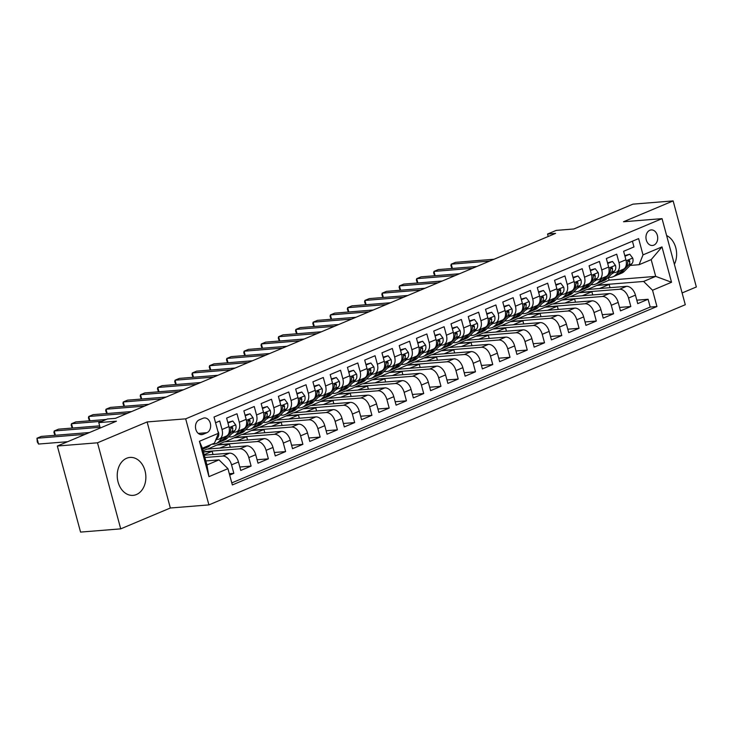 <?xml version="1.0" encoding="UTF-8"?>
<svg xmlns="http://www.w3.org/2000/svg" width="733" height="733" viewBox="0 0 733 733"><rect width="100%" height="100%" fill="white"/><g stroke="black" fill="none" stroke-linecap="round" stroke-linejoin="round"><path stroke-width="1.1" d="M126.653 458.253A19.031 14.293 85.4 0 0 117.592 479.822A19.031 14.293 85.4 0 0 133.076 495.371A19.031 14.293 85.4 0 0 136.439 494.537A19.031 14.293 85.4 0 0 145.501 472.968A19.031 14.293 85.4 0 0 130.016 457.429A19.031 14.293 85.4 0 0 126.653 458.253M649.823 230.263A7.806 5.864 85.4 0 0 646.103 239.114A7.806 5.864 85.4 0 0 652.452 245.491A7.806 5.864 85.4 0 0 653.836 245.152A7.806 5.864 85.4 0 0 657.556 236.301A7.806 5.864 85.4 0 0 651.197 229.924A7.806 5.864 85.4 0 0 649.823 230.263M682.102 292.953L696.35 286.969L673.132 200.906L632.973 204.141L573.857 228.98L556.182 230.409L547.551 234.038L548.211 236.484M208.896 504.9L685.282 304.717L662.055 218.645L185.678 418.836L208.896 504.9L170.34 508.006L147.122 421.942L97.498 442.796L120.716 528.86L170.34 508.006M120.716 528.86L80.557 532.094L57.339 446.031L116.455 421.191L98.781 422.611L100.238 427.999M97.498 442.796L57.339 446.031M632.423 241.203L633.972 246.939L623.618 251.291L625.909 259.775L619 262.68A9.758 6.258 67.2 0 1 616.352 272.2A9.758 6.258 67.2 0 1 615.088 272.502L612.907 272.676M619 262.68L616.71 254.186L606.356 258.538L608.647 267.032L601.738 269.936A9.758 6.258 67.2 0 1 599.099 279.447A9.758 6.258 67.2 0 1 597.826 279.759L595.645 279.933M601.738 269.936L599.447 261.443L589.094 265.795L591.384 274.289L584.485 277.184A9.758 6.258 67.2 0 1 581.837 286.704A9.758 6.258 67.2 0 1 580.563 287.006L578.383 287.18M584.485 277.184L582.185 268.699L571.832 273.052L574.122 281.536L567.223 284.441A9.758 6.258 67.2 0 1 564.575 293.951A9.758 6.258 67.2 0 1 563.301 294.263L561.13 294.437M567.223 284.441L564.932 275.947L554.569 280.299L556.86 288.793L549.961 291.688A9.758 6.258 67.2 0 1 547.313 301.208A9.758 6.258 67.2 0 1 546.048 301.51L543.868 301.694M549.961 291.688L547.67 283.204L537.316 287.556L539.607 296.04L532.699 298.945A9.758 6.258 67.2 0 1 530.06 308.465A9.758 6.258 67.2 0 1 528.786 308.767L526.606 308.941M532.699 298.945L530.408 290.451L520.054 294.803L522.345 303.297L515.436 306.202A9.758 6.258 67.2 0 1 512.798 315.712A9.758 6.258 67.2 0 1 511.524 316.024L509.343 316.198M515.436 306.202L513.146 297.708L502.792 302.06L505.083 310.554L498.183 313.449A9.758 6.258 67.2 0 1 495.535 322.969A9.758 6.258 67.2 0 1 494.262 323.271L492.09 323.445M498.183 313.449L495.893 304.965L485.53 309.317L487.821 317.801L480.921 320.706A9.758 6.258 67.2 0 1 478.273 330.216A9.758 6.258 67.2 0 1 477 330.528L474.828 330.702M480.921 320.706L478.631 312.212L468.268 316.564L470.559 325.058L463.659 327.953A9.758 6.258 67.2 0 1 461.011 337.473A9.758 6.258 67.2 0 1 459.747 337.776L457.566 337.959M463.659 327.953L461.369 319.469L451.015 323.821L453.306 332.306L446.397 335.21A9.758 6.258 67.2 0 1 443.758 344.73A9.758 6.258 67.2 0 1 442.485 345.032L440.304 345.206M446.397 335.21L444.106 326.716L433.753 331.069L436.043 339.562L429.135 342.467A9.758 6.258 67.2 0 1 426.496 351.977A9.758 6.258 67.2 0 1 425.222 352.289L423.042 352.463M429.135 342.467L426.844 333.973L416.491 338.325L418.781 346.819L411.882 349.714A9.758 6.258 67.2 0 1 409.234 359.234A9.758 6.258 67.2 0 1 407.96 359.536L405.789 359.711M411.882 349.714L409.591 341.23L399.228 345.582L401.519 354.066L394.62 356.971A9.758 6.258 67.2 0 1 391.972 366.482A9.758 6.258 67.2 0 1 390.707 366.793L388.527 366.967M394.62 356.971L392.329 348.477L381.966 352.83L384.266 361.323L377.358 364.219A9.758 6.258 67.2 0 1 374.71 373.738A9.758 6.258 67.2 0 1 373.445 374.041L371.264 374.224M377.358 364.219L375.067 355.734L364.713 360.086L367.004 368.571L360.095 371.475A9.758 6.258 67.2 0 1 357.457 380.995A9.758 6.258 67.2 0 1 356.183 381.297L354.002 381.472M360.095 371.475L357.805 362.982L347.451 367.334L349.742 375.827L342.833 378.732A9.758 6.258 67.2 0 1 340.194 388.243A9.758 6.258 67.2 0 1 338.921 388.554L336.74 388.728M342.833 378.732L340.543 370.238L330.189 374.59L332.48 383.084L325.58 385.979A9.758 6.258 67.2 0 1 322.932 395.499A9.758 6.258 67.2 0 1 321.659 395.802L319.487 395.976M325.58 385.979L323.29 377.495L312.927 381.847L315.217 390.332L308.318 393.236A9.758 6.258 67.2 0 1 305.67 402.747A9.758 6.258 67.2 0 1 304.406 403.058L302.225 403.232M308.318 393.236L306.027 384.743L295.674 389.095L297.964 397.588L291.056 400.484A9.758 6.258 67.2 0 1 288.408 410.004A9.758 6.258 67.2 0 1 287.144 410.306L284.963 410.489M291.056 400.484L288.765 391.999L278.412 396.351L280.702 404.836L273.794 407.74A9.758 6.258 67.2 0 1 271.155 417.26A9.758 6.258 67.2 0 1 269.881 417.563L267.701 417.737M273.794 407.74L271.503 399.247L261.15 403.599L263.44 412.093L256.532 414.997A9.758 6.258 67.2 0 1 253.893 424.508A9.758 6.258 67.2 0 1 252.619 424.819L250.439 424.993M256.532 414.997L254.241 406.503L243.887 410.856L246.178 419.349L239.279 422.245A9.758 6.258 67.2 0 1 236.631 431.764A9.758 6.258 67.2 0 1 235.357 432.067L233.186 432.241M239.279 422.245L236.988 413.76L226.625 418.112L228.916 426.597A9.758 6.258 67.2 0 1 226.277 436.117L219.369 439.012A9.758 6.258 67.2 0 1 218.104 439.324L215.942 439.498L217.609 437.793L216.418 438.297M229.686 475.094L233.845 473.344L229.31 473.71M204.296 455.202L229.521 453.168A9.758 6.258 67.2 0 1 238.463 461.955L240.754 470.449L251.107 466.096L239.819 467.003M203.096 450.749L206.944 449.127L246.783 445.911A9.758 6.258 -112.8 0 1 255.716 454.698L258.007 463.192L268.37 458.84L257.081 459.747M207.705 449.063L224.206 441.871L264.045 438.664A9.758 6.258 -112.8 0 1 272.978 447.451L275.269 455.935L285.623 451.583L274.344 452.499M224.967 441.816L241.469 434.623L281.307 431.407A9.758 6.258 -112.8 0 1 290.241 440.194L292.531 448.688L302.885 444.335L291.606 445.243M242.229 434.559L258.731 427.366L298.56 424.16A9.758 6.258 -112.8 0 1 307.503 432.946L309.793 441.431L320.147 437.079L308.859 437.995M259.491 427.302L275.984 420.119L315.822 416.903A9.758 6.258 -112.8 0 1 324.765 425.69L327.055 434.183L337.409 429.831L326.121 430.738M276.753 420.055L293.246 412.862L333.084 409.646A9.758 6.258 -112.8 0 1 342.018 418.433L344.308 426.927L354.671 422.575L343.383 423.482M294.006 412.798L310.508 405.606L350.347 402.399A9.758 6.258 -112.8 0 1 359.28 411.186L361.571 419.67L371.924 415.318L360.645 416.234M311.268 405.551L327.77 398.358L367.609 395.142A9.758 6.258 -112.8 0 1 376.542 403.929L378.833 412.422L389.186 408.07L377.907 408.977M328.531 398.294L345.023 391.101L384.862 387.894A9.758 6.258 -112.8 0 1 393.804 396.681L396.095 405.166L406.449 400.814L395.16 401.73M345.793 391.037L362.285 383.854L402.124 380.638A9.758 6.258 -112.8 0 1 411.057 389.425L413.357 397.918L423.711 393.566L412.422 394.473M363.055 383.79L379.547 376.597L419.386 373.381A9.758 6.258 -112.8 0 1 428.319 382.168L430.61 390.662L440.973 386.309L429.685 387.216M380.308 376.533L396.81 369.34L436.648 366.134A9.758 6.258 -112.8 0 1 445.582 374.92L447.872 383.405L458.226 379.053L446.947 379.969M397.57 369.285L414.072 362.093L453.91 358.877A9.758 6.258 -112.8 0 1 462.844 367.664L465.134 376.157L475.488 371.805L464.209 372.712M414.832 362.029L431.325 354.836L471.163 351.629A9.758 6.258 -112.8 0 1 480.106 360.416L482.396 368.901L492.75 364.548L481.462 365.465M432.094 354.772L448.587 347.589L488.425 344.373A9.758 6.258 -112.8 0 1 497.359 353.159L499.649 361.653L510.012 357.301L498.724 358.208M449.347 347.524L465.849 340.332L505.688 337.116A9.758 6.258 -112.8 0 1 514.621 345.903L516.912 354.396L527.274 350.044L515.986 350.951M466.609 340.268L483.111 333.075L522.95 329.868A9.758 6.258 -112.8 0 1 531.883 338.655L534.174 347.14L544.527 342.787L533.248 343.704M483.872 333.02L500.373 325.828L540.212 322.612A9.758 6.258 -112.8 0 1 549.145 331.398L551.436 339.892L561.79 335.54L550.51 336.447M501.134 325.764L517.626 318.571L557.465 315.364A9.758 6.258 -112.8 0 1 566.407 324.151L568.698 332.635L579.052 328.283L567.763 329.199M518.396 318.507L534.888 311.323L574.727 308.107A9.758 6.258 -112.8 0 1 583.66 316.894L585.951 325.388L596.314 321.036L585.026 321.943M535.649 311.259L552.151 304.067L591.989 300.851A9.758 6.258 -112.8 0 1 600.923 309.638L603.213 318.131L613.576 313.779L602.288 314.686M552.911 304.003L569.413 296.81L609.251 293.603A9.758 6.258 -112.8 0 1 618.185 302.39L620.475 310.874L630.829 306.522L619.55 307.439M98.781 422.611L107.412 418.983L115.448 418.341L555.587 233.387L547.551 234.038M203.105 434.293L206.908 432.699A7.568 5.681 85.4 0 0 210.508 424.132A7.568 5.681 85.4 0 0 204.351 417.947A7.568 5.681 85.4 0 0 203.014 418.277L199.211 419.872A7.568 5.681 85.4 0 0 195.619 428.448A7.568 5.681 85.4 0 0 201.767 434.623A7.568 5.681 85.4 0 0 203.105 434.293L200.393 434.513M639.094 264.705L643.006 254.882L638.617 238.601L214.009 417.022L218.407 433.304L214.494 443.126L202.409 448.211L206.926 464.951L219.011 459.875L227.945 468.662L232.343 484.944L656.942 306.522L652.544 290.241L643.611 281.454L655.696 276.378L651.179 259.629L639.094 264.705L630.169 265.428M643.006 254.882L661.991 246.902L671.538 282.26L652.544 290.241M227.945 468.662L208.96 476.642L199.422 441.284L218.407 433.304M570.173 296.755L579.766 292.458L619.605 289.251A9.758 6.258 67.2 0 1 628.538 298.038L630.829 306.522M579.766 292.458L586.675 289.562L626.513 286.346L619.605 289.251M562.504 299.715L602.343 296.499A9.758 6.258 67.2 0 1 611.285 305.285L613.576 313.779M545.242 306.971L585.081 303.755A9.758 6.258 67.2 0 1 594.023 312.542L596.314 321.036M527.989 314.219L567.828 311.012A9.758 6.258 67.2 0 1 576.761 319.799L579.052 328.283M510.727 321.475L550.565 318.259A9.758 6.258 67.2 0 1 559.499 327.046L561.79 335.54M493.465 328.723L533.303 325.516A9.758 6.258 67.2 0 1 542.237 334.303L544.527 342.787M476.203 335.98L516.041 332.764A9.758 6.258 67.2 0 1 524.984 341.551L527.274 350.044M458.95 343.236L498.779 340.02A9.758 6.258 67.2 0 1 507.722 348.807L510.012 357.301M441.687 350.484L481.526 347.277A9.758 6.258 67.2 0 1 490.459 356.064L492.75 364.548M424.425 357.741L464.264 354.525A9.758 6.258 67.2 0 1 473.197 363.311L475.488 371.805M407.163 364.988L447.002 361.781A9.758 6.258 67.2 0 1 455.935 370.568L458.226 379.053M389.901 372.245L429.74 369.029A9.758 6.258 67.2 0 1 438.682 377.816L440.973 386.309M372.648 379.502L412.477 376.286A9.758 6.258 67.2 0 1 421.42 385.072L423.711 393.566M355.386 386.749L395.224 383.542A9.758 6.258 67.2 0 1 404.158 392.329L406.449 400.814M338.124 394.006L377.962 390.79A9.758 6.258 67.2 0 1 386.896 399.577L389.186 408.07M320.862 401.253L360.7 398.046A9.758 6.258 67.2 0 1 369.634 406.833L371.924 415.318M303.599 408.51L343.438 405.294A9.758 6.258 67.2 0 1 352.381 414.081L354.671 422.575M286.346 415.767L326.185 412.551A9.758 6.258 67.2 0 1 335.118 421.338L337.409 429.831M269.084 423.014L308.923 419.807A9.758 6.258 67.2 0 1 317.856 428.594L320.147 437.079M251.822 430.271L291.661 427.055A9.758 6.258 67.2 0 1 300.594 435.842L302.885 444.335M234.56 437.519L274.399 434.312A9.758 6.258 67.2 0 1 283.332 443.099L285.623 451.583M217.298 444.775L257.136 441.559A9.758 6.258 67.2 0 1 266.079 450.346L268.37 458.84M203.371 451.757L239.883 448.816A9.758 6.258 67.2 0 1 248.817 457.603L251.107 466.096M204.919 457.493L222.621 456.073A9.758 6.258 67.2 0 1 231.555 464.859L233.845 473.344M231.784 482.891L650.198 307.063L648.091 299.275L636.803 300.182M626.513 286.346A9.758 6.258 -112.8 0 1 635.447 295.133L637.737 303.627L648.091 299.275M215.557 422.758L219.726 421.008L222.017 429.501A9.758 6.258 67.2 0 1 219.369 439.012M205.845 460.938L219.011 459.875M147.122 421.942L185.678 418.836M673.132 200.906L623.508 221.76L662.055 218.645M587.435 289.498L609.114 280.134L655.696 276.378L671.538 282.26M609.114 280.134L608.335 277.276A18.664 11.966 67.2 0 0 613.035 276.772L616.316 275.388A18.664 11.966 67.2 0 0 618.89 273.638L615.61 275.012A18.664 11.966 67.2 0 1 613.035 276.772M597.029 285.21L643.611 281.454M213.019 454.497L212.149 451.29L203.426 451.995M204.15 454.652L212.149 451.29M219.753 448.092L229.411 444.033L217.362 445.004M230.281 447.249L229.411 444.033M236.631 431.764L243.539 428.86A9.758 6.258 -112.8 0 0 246.178 419.349M237.016 440.845L246.673 436.786L234.624 437.757M247.534 439.992L246.673 436.786M253.893 424.508L260.792 421.612A9.758 6.258 -112.8 0 0 263.44 412.093M254.278 433.588L263.935 429.529L251.886 430.5M264.796 432.736L263.935 429.529M271.155 417.26L278.054 414.356A9.758 6.258 -112.8 0 0 280.702 404.836M271.54 426.331L281.197 422.281L269.148 423.253M282.058 425.488L281.197 422.281M288.408 410.004L295.317 407.099A9.758 6.258 -112.8 0 0 297.964 397.588M288.793 419.084L298.45 415.025L286.401 415.996M299.321 418.231L298.45 415.025M305.67 402.747L312.579 399.851A9.758 6.258 -112.8 0 0 315.217 390.332M306.055 411.827L315.712 407.768L303.664 408.739M316.583 410.984L315.712 407.768M322.932 395.499L329.841 392.595A9.758 6.258 -112.8 0 0 332.48 383.084M323.317 404.579L332.974 400.52L320.926 401.492M333.836 403.727L332.974 400.52M340.194 388.243L347.094 385.347A9.758 6.258 -112.8 0 0 349.742 375.827M340.579 397.323L350.237 393.264L338.188 394.235M351.098 396.471L350.237 393.264M357.457 380.995L364.356 378.091A9.758 6.258 -112.8 0 0 367.004 368.571M357.841 390.066L367.499 386.016L355.45 386.987M368.36 389.223L367.499 386.016M374.71 373.738L381.618 370.834A9.758 6.258 -112.8 0 0 384.266 361.323M375.094 382.818L384.752 378.759L372.703 379.731M385.622 381.966L384.752 378.759M391.972 366.482L398.88 363.586A9.758 6.258 -112.8 0 0 401.519 354.066M392.357 375.562L402.014 371.503L389.965 372.474M402.884 374.719L402.014 371.503M409.234 359.234L416.133 356.33A9.758 6.258 -112.8 0 0 418.781 346.819M409.619 368.314L419.276 364.255L407.227 365.226M420.137 367.462L419.276 364.255M426.496 351.977L433.395 349.082A9.758 6.258 -112.8 0 0 436.043 339.562M426.881 361.057L436.538 356.998L424.489 357.97M437.399 360.205L436.538 356.998M443.758 344.73L450.658 341.825A9.758 6.258 -112.8 0 0 453.306 332.306M444.143 353.801L453.791 349.751L441.752 350.722M454.662 352.958L453.791 349.751M461.011 337.473L467.92 334.569A9.758 6.258 -112.8 0 0 470.559 325.058M461.396 346.553L471.053 342.494L459.005 343.465M471.924 345.701L471.053 342.494M478.273 330.216L485.182 327.321A9.758 6.258 -112.8 0 0 487.821 317.801M478.658 339.297L488.315 335.238L476.267 336.209M489.186 338.454L488.315 335.238M495.535 322.969L502.435 320.064A9.758 6.258 -112.8 0 0 505.083 310.554M495.92 332.049L505.578 327.99L493.529 328.961M506.439 331.197L505.578 327.99M512.798 315.712L519.697 312.817A9.758 6.258 -112.8 0 0 522.345 303.297M513.182 324.792L522.84 320.733L510.791 321.705M523.701 323.94L522.84 320.733M530.06 308.465L536.959 305.56A9.758 6.258 -112.8 0 0 539.607 296.04M530.445 317.536L540.093 313.486L528.053 314.457M540.963 316.693L540.093 313.486M547.313 301.208L554.221 298.304A9.758 6.258 -112.8 0 0 556.86 288.793M547.698 310.288L557.355 306.229L545.306 307.2M558.225 309.436L557.355 306.229M564.575 293.951L571.483 291.056A9.758 6.258 -112.8 0 0 574.122 281.536M564.96 303.031L574.617 298.972L562.568 299.944M575.487 302.188L574.617 298.972M581.837 286.704L588.736 283.799A9.758 6.258 -112.8 0 0 591.384 274.289M582.222 295.784L591.879 291.725L579.83 292.696M592.74 294.932L591.879 291.725M599.099 279.447L605.999 276.552A9.758 6.258 -112.8 0 0 608.647 267.032M599.484 288.527L609.141 284.468L597.093 285.439M610.003 287.675L609.141 284.468M650.198 307.063L656.942 306.522M616.352 272.2L623.261 269.295A9.758 6.258 -112.8 0 0 625.909 259.775M202.409 448.211L199.422 441.284M206.926 464.951L208.96 476.642M661.991 246.902L651.179 259.629M674.378 264.32A19.031 14.293 85.4 0 0 666.609 235.531M217.893 431.407L218.507 432.213A6.469 4.151 67.2 0 1 217.609 437.793M210.747 444.702L209.995 445.462A18.664 11.966 67.2 0 1 207.412 447.212L204.141 448.596A18.664 11.966 -112.8 0 0 206.715 446.837L207.466 446.076M85.138 434.348L36.971 438.233L41.286 436.419L89.453 432.534M205.396 446.947L204.644 447.707A18.664 11.966 67.2 0 1 202.674 449.182M203.068 448.953A18.664 11.966 -112.8 0 0 204.141 448.596M67.638 441.706L38.547 444.051L36.971 438.233L37.273 441.926L38.547 444.051M216.721 439.434A15.494 9.932 67.2 0 1 215.639 440.249M222.905 437.528L218.626 441.834A18.664 11.966 67.2 0 1 216.043 443.593A18.664 11.966 67.2 0 1 212.039 444.161M227.963 423.06L232.782 421.035L235.76 424.966A6.469 4.151 67.2 0 1 234.872 430.546L227.257 438.206A18.664 11.966 67.2 0 1 224.674 439.965L221.393 441.339A18.664 11.966 -112.8 0 0 223.977 439.589L231.591 431.92A6.469 4.151 -112.8 0 0 232.755 428.099L232.443 427.312L231.426 427.174L230.684 428.97A6.469 4.151 67.2 0 1 229.521 432.791L228.678 433.643M232.782 421.035L227.789 422.419M100.045 427.284L54.233 430.977L58.548 429.162L99.661 425.855M226.176 436.153L221.907 440.46A18.664 11.966 67.2 0 1 219.323 442.21L216.043 443.593M220.331 441.697A18.664 11.966 -112.8 0 0 221.393 441.339M215.823 439.791A15.494 9.932 -112.8 0 0 216.363 439.745M54.92 435.32L53.912 432.351L54.233 430.977L55.396 435.283M233.983 432.177A15.494 9.932 67.2 0 1 232.077 433.414A15.494 9.932 67.2 0 1 231.985 433.45M240.158 430.28L235.889 434.587A18.664 11.966 67.2 0 1 233.305 436.337A18.664 11.966 67.2 0 1 228.632 436.822M245.225 415.803L250.045 413.779L253.022 417.709A6.469 4.151 67.2 0 1 252.134 423.289L244.51 430.958A18.664 11.966 67.2 0 1 241.936 432.708L238.656 434.092A18.664 11.966 -112.8 0 0 241.239 432.333L248.854 424.664A6.469 4.151 -112.8 0 0 250.017 420.843L249.696 420.064L248.689 419.927L247.946 421.713A6.469 4.151 67.2 0 1 246.783 425.534L245.94 426.386M250.045 413.779L245.051 415.171M101.988 421.264L71.495 423.729L75.811 421.915L106.303 419.459M243.438 428.897L239.16 433.203A18.664 11.966 67.2 0 1 236.585 434.962L233.305 436.337M237.593 434.449A18.664 11.966 -112.8 0 0 238.656 434.092M232.883 432.543A15.494 9.932 -112.8 0 0 233.616 432.488M72.182 428.063L71.174 425.094L71.495 423.729L72.659 428.026M251.245 424.929A15.494 9.932 67.2 0 1 249.339 426.157A15.494 9.932 67.2 0 1 249.247 426.194M257.42 423.023L253.142 427.33A18.664 11.966 67.2 0 1 250.567 429.08A18.664 11.966 67.2 0 1 245.894 429.565M262.487 408.556L267.307 406.531L270.285 410.453A6.469 4.151 67.2 0 1 269.396 416.032L261.773 423.701A18.664 11.966 67.2 0 1 259.198 425.461L255.918 426.835A18.664 11.966 -112.8 0 0 258.492 425.085L266.116 417.416A6.469 4.151 -112.8 0 0 267.279 413.595L266.959 412.807L265.942 412.67L265.209 414.466A6.469 4.151 67.2 0 1 264.045 418.286L263.202 419.129M267.307 406.531L262.313 407.914M127.276 413.366L88.757 416.472L93.073 414.658L131.592 411.552M260.701 421.649L256.422 425.955A18.664 11.966 67.2 0 1 253.847 427.706L250.567 429.08M254.846 427.192A18.664 11.966 -112.8 0 0 255.918 426.835M250.145 425.287A15.494 9.932 -112.8 0 0 250.878 425.241M89.444 420.815L88.427 417.847L88.757 416.472L89.912 420.779M268.507 417.673A15.494 9.932 67.2 0 1 266.601 418.909A15.494 9.932 67.2 0 1 266.5 418.946M274.683 415.776L270.404 420.073A18.664 11.966 67.2 0 1 267.829 421.832A18.664 11.966 67.2 0 1 263.156 422.309M279.749 401.299L284.56 399.274L287.547 403.205A6.469 4.151 67.2 0 1 286.658 408.785L279.035 416.454A18.664 11.966 67.2 0 1 276.46 418.204L273.18 419.578A18.664 11.966 -112.8 0 0 275.755 417.828L283.378 410.159A6.469 4.151 -112.8 0 0 284.541 406.339L284.221 405.551L283.204 405.422L282.471 407.209A6.469 4.151 67.2 0 1 281.307 411.03L280.464 411.882M284.56 399.274L279.575 400.667M144.538 406.119L106.01 409.225L110.326 407.411L148.854 404.304M277.963 414.392L273.684 418.699A18.664 11.966 67.2 0 1 271.109 420.449L267.829 421.832M272.108 419.945A18.664 11.966 -112.8 0 0 273.18 419.578M267.408 418.039A15.494 9.932 -112.8 0 0 268.141 417.984M106.706 413.559L105.689 410.59L106.01 409.225L107.174 413.522M285.769 410.425A15.494 9.932 67.2 0 1 283.854 411.653A15.494 9.932 67.2 0 1 283.763 411.689M291.945 408.519L287.666 412.826A18.664 11.966 67.2 0 1 285.091 414.576A18.664 11.966 67.2 0 1 280.418 415.061M297.002 394.052L301.822 392.027L304.809 395.948A6.469 4.151 67.2 0 1 303.911 401.528L296.297 409.197A18.664 11.966 67.2 0 1 293.713 410.947L290.442 412.331A18.664 11.966 -112.8 0 0 293.017 410.572L300.64 402.912A6.469 4.151 -112.8 0 0 301.794 399.091L301.483 398.303L300.466 398.166L299.724 399.961A6.469 4.151 67.2 0 1 298.56 403.782L297.717 404.625M301.822 392.027L296.838 393.41M161.801 398.862L123.272 401.968L127.588 400.154L166.116 397.048M295.225 407.145L290.946 411.442A18.664 11.966 67.2 0 1 288.362 413.201L285.091 414.576M289.37 412.688A18.664 11.966 -112.8 0 0 290.442 412.331M284.67 410.782A15.494 9.932 -112.8 0 0 285.403 410.737M123.959 406.311L122.952 403.333L123.272 401.968L124.436 406.274M303.022 403.168A15.494 9.932 67.2 0 1 301.116 404.396A15.494 9.932 67.2 0 1 301.025 404.442M309.198 401.263L304.928 405.569A18.664 11.966 67.2 0 1 302.344 407.328A18.664 11.966 67.2 0 1 297.68 407.805M314.265 386.795L319.084 384.77L322.062 388.701A6.469 4.151 67.2 0 1 321.173 394.281L313.559 401.941A18.664 11.966 67.2 0 1 310.975 403.7L307.695 405.074A18.664 11.966 -112.8 0 0 310.279 403.324L317.893 395.655A6.469 4.151 -112.8 0 0 319.057 391.834L318.745 391.046L317.728 390.909L316.986 392.705A6.469 4.151 67.2 0 1 315.822 396.526L314.979 397.378M319.084 384.77L314.091 386.154M179.054 391.605L140.534 394.711L144.85 392.897L183.369 389.8M312.478 399.888L308.208 404.195A18.664 11.966 67.2 0 1 305.624 405.945L302.344 407.328M306.632 405.431A18.664 11.966 -112.8 0 0 307.695 405.074M301.923 403.535A15.494 9.932 -112.8 0 0 302.665 403.48M141.222 399.054L140.214 396.086L140.534 394.711L141.698 399.018M320.284 395.912A15.494 9.932 67.2 0 1 318.379 397.149A15.494 9.932 67.2 0 1 318.287 397.185M326.46 394.015L322.181 398.321A18.664 11.966 67.2 0 1 319.606 400.071A18.664 11.966 67.2 0 1 314.933 400.557M331.527 379.538L336.346 377.513L339.324 381.444A6.469 4.151 67.2 0 1 338.435 387.024L330.812 394.693A18.664 11.966 67.2 0 1 328.237 396.443L324.957 397.827A18.664 11.966 -112.8 0 0 327.532 396.067L335.155 388.398A6.469 4.151 -112.8 0 0 336.319 384.578L335.998 383.799L334.99 383.661L334.248 385.448A6.469 4.151 67.2 0 1 333.084 389.269L332.241 390.121M336.346 377.513L331.353 378.906M196.316 384.358L157.797 387.464L162.112 385.65L200.631 382.544M329.74 392.631L325.461 396.938A18.664 11.966 67.2 0 1 322.886 398.697L319.606 400.071M323.894 398.184A18.664 11.966 -112.8 0 0 324.957 397.827M319.185 396.278A15.494 9.932 -112.8 0 0 319.918 396.223M158.484 391.798L157.476 388.829L157.797 387.464L158.96 391.761M337.546 388.664A15.494 9.932 67.2 0 1 335.641 389.892A15.494 9.932 67.2 0 1 335.54 389.929M343.722 386.758L339.443 391.065A18.664 11.966 67.2 0 1 336.868 392.815A18.664 11.966 67.2 0 1 332.196 393.3M348.789 372.291L353.608 370.266L356.586 374.187A6.469 4.151 67.2 0 1 355.697 379.767L348.074 387.436A18.664 11.966 67.2 0 1 345.5 389.196L342.219 390.57A18.664 11.966 -112.8 0 0 344.794 388.82L352.417 381.151A6.469 4.151 -112.8 0 0 353.581 377.33L353.26 376.542L352.243 376.405L351.51 378.201A6.469 4.151 67.2 0 1 350.347 382.021L349.504 382.864M353.608 370.266L348.615 371.649M213.578 377.101L175.059 380.207L179.374 378.393L217.893 375.287M347.002 385.384L342.723 389.69A18.664 11.966 67.2 0 1 340.149 391.44L336.868 392.815M341.147 390.927A18.664 11.966 -112.8 0 0 342.219 390.57M336.447 389.021A15.494 9.932 -112.8 0 0 337.18 388.976M175.746 384.55L174.729 381.581L175.059 380.207L176.213 384.513M354.809 381.407A15.494 9.932 67.2 0 1 352.903 382.644A15.494 9.932 67.2 0 1 352.802 382.681M360.984 379.511L356.705 383.808A18.664 11.966 67.2 0 1 354.131 385.567A18.664 11.966 67.2 0 1 349.458 386.044M366.051 365.034L370.861 363.009L373.848 366.94A6.469 4.151 67.2 0 1 372.96 372.52L365.336 380.189A18.664 11.966 67.2 0 1 362.762 381.939L359.482 383.313A18.664 11.966 -112.8 0 0 362.056 381.563L369.679 373.894A6.469 4.151 -112.8 0 0 370.843 370.073L370.522 369.285L369.505 369.157L368.772 370.944A6.469 4.151 67.2 0 1 367.609 374.765L366.766 375.617M370.861 363.009L365.877 364.402M230.84 369.853L192.312 372.96L196.627 371.145L235.156 368.039M364.264 378.127L359.985 382.434A18.664 11.966 67.2 0 1 357.411 384.184L354.131 385.567M358.41 383.68A18.664 11.966 -112.8 0 0 359.482 383.313M353.709 381.774A15.494 9.932 -112.8 0 0 354.442 381.719M193.008 377.293L191.991 374.325L192.312 372.96L193.475 377.257M372.071 374.16A15.494 9.932 67.2 0 1 370.156 375.388A15.494 9.932 67.2 0 1 370.064 375.424M378.246 372.254L373.967 376.56A18.664 11.966 67.2 0 1 371.393 378.31A18.664 11.966 67.2 0 1 366.72 378.796M383.304 357.786L388.124 355.762L391.11 359.683A6.469 4.151 67.2 0 1 390.213 365.263L382.599 372.932A18.664 11.966 67.2 0 1 380.015 374.682L376.744 376.066A18.664 11.966 -112.8 0 0 379.318 374.306L386.942 366.647A6.469 4.151 -112.8 0 0 388.096 362.826L387.784 362.038L386.767 361.9L386.025 363.696A6.469 4.151 67.2 0 1 384.862 367.517L384.019 368.36M388.124 355.762L383.139 357.145M248.102 362.597L209.574 365.703L213.889 363.889L252.418 360.783M381.526 370.88L377.248 375.177A18.664 11.966 67.2 0 1 374.664 376.936L371.393 378.31M375.672 376.423A18.664 11.966 -112.8 0 0 376.744 376.066M370.971 374.517A15.494 9.932 -112.8 0 0 371.704 374.471M210.261 370.046L209.253 367.068L209.574 365.703L210.738 370.009M389.324 366.903A15.494 9.932 67.2 0 1 387.418 368.131A15.494 9.932 67.2 0 1 387.326 368.177M395.499 364.997L391.23 369.304A18.664 11.966 67.2 0 1 388.646 371.063A18.664 11.966 67.2 0 1 383.982 371.539M400.566 350.53L405.386 348.505L408.363 352.436A6.469 4.151 67.2 0 1 407.475 358.016L399.861 365.675A18.664 11.966 67.2 0 1 397.277 367.435L393.997 368.809A18.664 11.966 -112.8 0 0 396.58 367.059L404.195 359.39A6.469 4.151 -112.8 0 0 405.358 355.569L405.047 354.781L404.03 354.644L403.287 356.44A6.469 4.151 67.2 0 1 402.124 360.26L401.281 361.112M405.386 348.505L400.392 349.888M265.355 355.34L226.836 358.446L231.152 356.632L269.671 353.535M398.779 363.623L394.51 367.929A18.664 11.966 67.2 0 1 391.926 369.679L388.646 371.063M392.934 369.166A18.664 11.966 -112.8 0 0 393.997 368.809M388.224 367.27A15.494 9.932 -112.8 0 0 388.966 367.215M227.523 362.789L226.515 359.821L226.836 358.446L228 362.753M406.586 359.646A15.494 9.932 67.2 0 1 404.68 360.883A15.494 9.932 67.2 0 1 404.589 360.92M412.761 357.75L408.483 362.056A18.664 11.966 67.2 0 1 405.908 363.806A18.664 11.966 67.2 0 1 401.235 364.292M417.828 343.273L422.648 341.248L425.626 345.179A6.469 4.151 67.2 0 1 424.737 350.759L417.114 358.428A18.664 11.966 67.2 0 1 414.539 360.178L411.259 361.561A18.664 11.966 -112.8 0 0 413.833 359.802L421.457 352.133A6.469 4.151 -112.8 0 0 422.62 348.312L422.3 347.534L421.283 347.396L420.55 349.183A6.469 4.151 67.2 0 1 419.386 353.004L418.543 353.856M422.648 341.248L417.654 342.641M282.617 348.093L244.098 351.199L248.414 349.384L286.933 346.278M416.042 356.366L411.763 360.673A18.664 11.966 67.2 0 1 409.188 362.432L405.908 363.806M410.196 361.919A18.664 11.966 -112.8 0 0 411.259 361.561M405.486 360.013A15.494 9.932 -112.8 0 0 406.219 359.958M244.785 355.532L243.777 352.564L244.098 351.199L245.253 355.496M423.848 352.399A15.494 9.932 67.2 0 1 421.942 353.627A15.494 9.932 67.2 0 1 421.841 353.663M430.024 350.493L425.745 354.799A18.664 11.966 67.2 0 1 423.17 356.55A18.664 11.966 67.2 0 1 418.497 357.035M435.09 336.026L439.91 334.001L442.888 337.922A6.469 4.151 67.2 0 1 441.999 343.502L434.376 351.171A18.664 11.966 67.2 0 1 431.801 352.93L428.521 354.305A18.664 11.966 -112.8 0 0 431.096 352.555L438.719 344.886A6.469 4.151 -112.8 0 0 439.882 341.065L439.562 340.277L438.545 340.139L437.812 341.935A6.469 4.151 67.2 0 1 436.648 345.756L435.805 346.599M439.91 334.001L434.916 335.384M299.879 340.836L261.36 343.942L265.676 342.128L304.195 339.022M433.304 349.119L429.025 353.425A18.664 11.966 67.2 0 1 426.45 355.175L423.17 356.55M427.449 354.662A18.664 11.966 -112.8 0 0 428.521 354.305M422.749 352.756A15.494 9.932 -112.8 0 0 423.482 352.71M262.048 348.285L261.03 345.316L261.36 343.942L262.515 348.248M441.11 345.142A15.494 9.932 67.2 0 1 439.204 346.379A15.494 9.932 67.2 0 1 439.104 346.416M447.286 343.246L443.007 347.543A18.664 11.966 67.2 0 1 440.432 349.302A18.664 11.966 67.2 0 1 435.759 349.778M452.343 328.769L457.163 326.744L460.15 330.675A6.469 4.151 67.2 0 1 459.261 336.255L451.638 343.924A18.664 11.966 67.2 0 1 449.063 345.674L445.783 347.048A18.664 11.966 -112.8 0 0 448.358 345.298L455.981 337.629A6.469 4.151 -112.8 0 0 457.145 333.808L456.824 333.02L455.807 332.892L455.074 334.679A6.469 4.151 67.2 0 1 453.91 338.499L453.067 339.352M457.163 326.744L452.179 328.137M317.142 333.588L278.613 336.694L282.929 334.88L321.457 331.774M450.566 341.862L446.287 346.168A18.664 11.966 67.2 0 1 443.712 347.918L440.432 349.302M444.711 347.415A18.664 11.966 -112.8 0 0 445.783 347.048M440.011 345.509A15.494 9.932 -112.8 0 0 440.744 345.454M279.31 341.028L278.293 338.06L278.613 336.694L279.777 340.992M458.372 337.895A15.494 9.932 67.2 0 1 456.457 339.122A15.494 9.932 67.2 0 1 456.366 339.159M464.548 335.989L460.269 340.295A18.664 11.966 67.2 0 1 457.685 342.045A18.664 11.966 67.2 0 1 453.021 342.531M469.606 321.521L474.425 319.496L477.403 323.418A6.469 4.151 67.2 0 1 476.514 328.998L468.9 336.667A18.664 11.966 67.2 0 1 466.316 338.417L463.036 339.8A18.664 11.966 -112.8 0 0 465.62 338.041L473.234 330.381A6.469 4.151 -112.8 0 0 474.398 326.561L474.086 325.773L473.069 325.635L472.327 327.431A6.469 4.151 67.2 0 1 471.163 331.252L470.32 332.095M474.425 319.496L469.441 320.88M334.404 326.332L295.875 329.438L300.191 327.624L338.719 324.517M467.828 334.615L463.549 338.912A18.664 11.966 67.2 0 1 460.965 340.671L457.685 342.045M461.973 340.158A18.664 11.966 -112.8 0 0 463.036 339.8M457.273 338.252A15.494 9.932 -112.8 0 0 458.006 338.206M296.563 333.781L295.555 330.803L295.875 329.438L297.039 333.744M475.625 330.638A15.494 9.932 67.2 0 1 473.72 331.866A15.494 9.932 67.2 0 1 473.628 331.912M481.801 328.732L477.531 333.039A18.664 11.966 67.2 0 1 474.947 334.798A18.664 11.966 67.2 0 1 470.284 335.274M486.868 314.265L491.687 312.24L494.665 316.17A6.469 4.151 67.2 0 1 493.776 321.75L486.162 329.41A18.664 11.966 67.2 0 1 483.578 331.169L480.298 332.544A18.664 11.966 -112.8 0 0 482.882 330.794L490.496 323.125A6.469 4.151 -112.8 0 0 491.66 319.304L491.339 318.516L490.331 318.379L489.589 320.174A6.469 4.151 67.2 0 1 488.425 323.995L487.582 324.847M491.687 312.24L486.694 313.623M351.657 319.075L313.138 322.181L317.453 320.367L355.972 317.27M485.081 327.358L480.811 331.664A18.664 11.966 67.2 0 1 478.228 333.414L474.947 334.798M479.235 332.901A18.664 11.966 -112.8 0 0 480.298 332.544M474.526 331.004A15.494 9.932 -112.8 0 0 475.268 330.95M313.825 326.524L312.817 323.555L313.138 322.181L314.301 326.487M492.888 323.381A15.494 9.932 67.2 0 1 490.982 324.618A15.494 9.932 67.2 0 1 490.89 324.655M499.063 321.485L494.784 325.791A18.664 11.966 67.2 0 1 492.21 327.541A18.664 11.966 67.2 0 1 487.537 328.027M504.13 307.008L508.949 304.983L511.927 308.914A6.469 4.151 67.2 0 1 511.038 314.494L503.415 322.163A18.664 11.966 67.2 0 1 500.841 323.913L497.56 325.296A18.664 11.966 -112.8 0 0 500.135 323.537L507.758 315.868A6.469 4.151 -112.8 0 0 508.922 312.047L508.601 311.268L507.584 311.131L506.851 312.918A6.469 4.151 67.2 0 1 505.688 316.738L504.845 317.591M508.949 304.983L503.956 306.376M368.919 311.827L330.4 314.933L334.715 313.119L373.234 310.013M502.343 320.101L498.064 324.407A18.664 11.966 67.2 0 1 495.49 326.167L492.21 327.541M496.498 325.654A18.664 11.966 -112.8 0 0 497.56 325.296M491.788 323.748A15.494 9.932 -112.8 0 0 492.521 323.693M331.087 319.267L330.07 316.299L330.4 314.933L331.554 319.231M510.15 316.134A15.494 9.932 67.2 0 1 508.244 317.362A15.494 9.932 67.2 0 1 508.143 317.398M516.325 314.228L512.046 318.534A18.664 11.966 67.2 0 1 509.472 320.284A18.664 11.966 67.2 0 1 504.799 320.77M521.392 299.76L526.212 297.735L529.189 301.657A6.469 4.151 67.2 0 1 528.301 307.237L520.677 314.906A18.664 11.966 67.2 0 1 518.103 316.665L514.823 318.04A18.664 11.966 -112.8 0 0 517.397 316.289L525.02 308.62A6.469 4.151 -112.8 0 0 526.184 304.8L525.863 304.012L524.846 303.874L524.113 305.67A6.469 4.151 67.2 0 1 522.95 309.491L522.107 310.334M526.212 297.735L521.218 299.119M386.181 304.571L347.662 307.677L351.968 305.863L390.497 302.756M519.605 312.854L515.326 317.151A18.664 11.966 67.2 0 1 512.752 318.91L509.472 320.284M513.751 318.397A18.664 11.966 -112.8 0 0 514.823 318.04M509.05 316.491A15.494 9.932 -112.8 0 0 509.783 316.445M348.349 312.02L347.332 309.051L347.662 307.677L348.816 311.983M527.412 308.877A15.494 9.932 67.2 0 1 525.506 310.114A15.494 9.932 67.2 0 1 525.405 310.151M533.587 306.98L529.308 311.278A18.664 11.966 67.2 0 1 526.734 313.037A18.664 11.966 67.2 0 1 522.061 313.513M538.645 292.504L543.465 290.479L546.452 294.409A6.469 4.151 67.2 0 1 545.563 299.989L537.94 307.658A18.664 11.966 67.2 0 1 535.365 309.408L532.085 310.783A18.664 11.966 -112.8 0 0 534.659 309.033L542.283 301.364A6.469 4.151 -112.8 0 0 543.446 297.543L543.126 296.755L542.108 296.627L541.366 298.413A6.469 4.151 67.2 0 1 540.212 302.234L539.369 303.086M543.465 290.479L538.48 291.871M403.443 297.323L364.915 300.429L369.23 298.615L407.759 295.509M536.868 305.597L532.589 309.903A18.664 11.966 67.2 0 1 530.014 311.653L526.734 313.037M531.013 311.149A18.664 11.966 -112.8 0 0 532.085 310.783M526.312 309.244A15.494 9.932 -112.8 0 0 527.045 309.189M365.611 304.763L364.594 301.794L364.915 300.429L366.079 304.726M544.665 301.63A15.494 9.932 67.2 0 1 542.759 302.857A15.494 9.932 67.2 0 1 542.667 302.894M550.85 299.724L546.571 304.03A18.664 11.966 67.2 0 1 543.987 305.78A18.664 11.966 67.2 0 1 539.323 306.266M555.907 285.256L560.727 283.231L563.704 287.153A6.469 4.151 67.2 0 1 562.816 292.733L555.202 300.402A18.664 11.966 67.2 0 1 552.618 302.152L549.338 303.535A18.664 11.966 -112.8 0 0 551.922 301.776L559.536 294.116A6.469 4.151 -112.8 0 0 560.699 290.295L560.388 289.508L559.371 289.37L558.628 291.166A6.469 4.151 67.2 0 1 557.465 294.987L556.622 295.83M560.727 283.231L555.733 284.615M420.705 290.066L382.177 293.173L386.493 291.358L425.021 288.252M554.13 298.349L549.851 302.647A18.664 11.966 67.2 0 1 547.267 304.406L543.987 305.78M548.275 303.893A18.664 11.966 -112.8 0 0 549.338 303.535M543.574 301.987A15.494 9.932 -112.8 0 0 544.307 301.941M382.864 297.516L381.856 294.538L382.177 293.173L383.341 297.479M561.927 294.373A15.494 9.932 67.2 0 1 560.021 295.601A15.494 9.932 67.2 0 1 559.93 295.646M568.102 292.467L563.833 296.773A18.664 11.966 67.2 0 1 561.249 298.533A18.664 11.966 67.2 0 1 556.576 299.009M573.169 277.999L577.989 275.974L580.967 279.905A6.469 4.151 67.2 0 1 580.078 285.485L572.464 293.145A18.664 11.966 67.2 0 1 569.88 294.904L566.6 296.279A18.664 11.966 -112.8 0 0 569.184 294.529L576.798 286.86A6.469 4.151 -112.8 0 0 577.961 283.039L577.641 282.251L576.633 282.113L575.891 283.909A6.469 4.151 67.2 0 1 574.727 287.73L573.884 288.582M577.989 275.974L572.995 277.358M437.958 282.81L399.439 285.916L403.755 284.102L442.274 281.005M571.383 291.093L567.113 295.399A18.664 11.966 67.2 0 1 564.529 297.149L561.249 298.533M565.537 296.636A18.664 11.966 -112.8 0 0 566.6 296.279M560.827 294.739A15.494 9.932 -112.8 0 0 561.57 294.684M400.126 290.259L399.119 287.29L399.439 285.916L400.603 290.222M579.189 287.116A15.494 9.932 67.2 0 1 577.283 288.353A15.494 9.932 67.2 0 1 577.192 288.39M585.365 285.219L581.086 289.517A18.664 11.966 67.2 0 1 578.511 291.276A18.664 11.966 67.2 0 1 573.838 291.761M590.432 270.743L595.251 268.718L598.229 272.649A6.469 4.151 67.2 0 1 597.34 278.228L589.717 285.897A18.664 11.966 67.2 0 1 587.142 287.648L583.862 289.031A18.664 11.966 -112.8 0 0 586.437 287.272L594.06 279.603A6.469 4.151 -112.8 0 0 595.223 275.782L594.903 275.003L593.886 274.866L593.153 276.653A6.469 4.151 67.2 0 1 591.989 280.473L591.146 281.325M595.251 268.718L590.257 270.111M455.22 275.562L416.701 278.668L421.017 276.854L459.536 273.748M588.645 283.836L584.366 288.142A18.664 11.966 67.2 0 1 581.791 289.901L578.511 291.276M582.799 289.388A18.664 11.966 -112.8 0 0 583.862 289.031M578.09 287.483A15.494 9.932 -112.8 0 0 578.823 287.428M417.389 283.002L416.371 280.033L416.701 278.668L417.856 282.965M596.451 279.869A15.494 9.932 67.2 0 1 594.545 281.096A15.494 9.932 67.2 0 1 594.445 281.133M602.627 277.963L598.348 282.269A18.664 11.966 67.2 0 1 595.773 284.019A18.664 11.966 67.2 0 1 591.1 284.505M607.694 263.495L612.513 261.47L615.491 265.392A6.469 4.151 67.2 0 1 614.602 270.972L606.979 278.641A18.664 11.966 67.2 0 1 604.404 280.4L601.124 281.774A18.664 11.966 -112.8 0 0 603.699 280.024L611.322 272.355A6.469 4.151 -112.8 0 0 612.486 268.535L612.165 267.747L611.148 267.609L610.415 269.405A6.469 4.151 67.2 0 1 609.251 273.226L608.408 274.069M612.513 261.47L607.52 262.854M472.483 268.305L433.963 271.412L438.27 269.597L476.798 266.491M605.907 276.588L601.628 280.886A18.664 11.966 67.2 0 1 599.053 282.645L595.773 284.019M600.052 282.132A18.664 11.966 -112.8 0 0 601.124 281.774M595.352 280.226A15.494 9.932 -112.8 0 0 596.085 280.18M434.651 275.755L433.634 272.786L433.963 271.412L435.118 275.718M613.713 272.612A15.494 9.932 67.2 0 1 611.808 273.849A15.494 9.932 67.2 0 1 611.707 273.885M619.889 270.715L615.61 275.012M624.947 256.238L629.766 254.214L632.753 258.144A6.469 4.151 67.2 0 1 631.864 263.724L624.241 271.384A18.664 11.966 67.2 0 1 621.666 273.143L618.386 274.518A18.664 11.966 -112.8 0 0 620.961 272.768L628.584 265.099A6.469 4.151 -112.8 0 0 629.748 261.278L629.427 260.49L628.41 260.362L627.668 262.148A6.469 4.151 67.2 0 1 626.513 265.969L625.661 266.821M629.766 254.214L624.782 255.606M489.745 261.058L451.216 264.164L455.532 262.35L494.06 259.244M617.314 274.884A18.664 11.966 -112.8 0 0 618.386 274.518M612.614 272.978A15.494 9.932 -112.8 0 0 613.347 272.923M623.169 269.332L618.89 273.638M451.913 268.498L450.896 265.529L451.216 264.164L452.38 268.461M609.251 293.603L602.343 296.499M591.989 300.851L585.081 303.755M574.727 308.107L567.828 311.012M557.465 315.364L550.565 318.259M540.212 322.612L533.303 325.516M522.95 329.868L516.041 332.764M505.688 337.116L498.779 340.02M488.425 344.373L481.526 347.277M471.163 351.629L464.264 354.525M453.91 358.877L447.002 361.781M436.648 366.134L429.74 369.029M419.386 373.381L412.477 376.286M402.124 380.638L395.224 383.542M384.862 387.894L377.962 390.79M367.609 395.142L360.7 398.046M350.347 402.399L343.438 405.294M333.084 409.646L326.185 412.551M315.822 416.903L308.923 419.807M298.56 424.16L291.661 427.055M281.307 431.407L274.399 434.312M264.045 438.664L257.136 441.559M246.783 445.911L239.883 448.816M229.521 453.168L222.621 456.073M238.463 461.955L231.555 464.859M635.447 295.133L628.538 298.038M618.185 302.39L611.285 305.285M600.923 309.638L594.023 312.542M583.66 316.894L576.761 319.799M566.407 324.151L559.499 327.046M549.145 331.398L542.237 334.303M531.883 338.655L524.984 341.551M514.621 345.903L507.722 348.807M497.359 353.159L490.459 356.064M480.106 360.416L473.197 363.311M462.844 367.664L455.935 370.568M445.582 374.92L438.682 377.816M428.319 382.168L421.42 385.072M411.057 389.425L404.158 392.329M393.804 396.681L386.896 399.577M376.542 403.929L369.634 406.833M359.28 411.186L352.381 414.081M342.018 418.433L335.118 421.338M324.765 425.69L317.856 428.594M307.503 432.946L300.594 435.842M290.241 440.194L283.332 443.099M272.978 447.451L266.079 450.346M255.716 454.698L248.817 457.603M228.916 426.597L222.017 429.501M198.258 433.395L206.908 432.699M204.644 447.707L202.519 448.605M209.995 445.462L206.715 446.837M235.687 424.865L229.154 427.614M221.907 440.46L218.626 441.834M227.257 438.206L223.977 439.589M229.521 432.791L228.916 433.047M234.872 430.546L231.591 431.92M230.748 428.264L232.755 428.099M252.949 417.608L246.416 420.357M239.16 433.203L235.889 434.587M244.51 430.958L241.239 432.333M246.783 425.534L246.178 425.791M252.134 423.289L248.854 424.664M248.001 421.008L250.017 420.843M270.211 410.361L263.678 413.1M256.422 425.955L253.142 427.33M261.773 423.701L258.492 425.085M264.045 418.286L263.44 418.534M269.396 416.032L266.116 417.416M265.264 413.76L267.279 413.595M287.473 403.104L280.931 405.853M273.684 418.699L270.404 420.073M279.035 416.454L275.755 417.828M281.307 411.03L280.702 411.286M286.658 408.785L283.378 410.159M282.526 406.503L284.541 406.339M304.736 395.847L298.194 398.596M290.946 411.442L287.666 412.826M296.297 409.197L293.017 410.572M298.56 403.782L297.964 404.03M303.911 401.528L300.64 402.912M299.788 399.247L301.794 399.091M321.989 388.6L315.456 391.349M308.208 404.195L304.928 405.569M313.559 401.941L310.279 403.324M315.822 396.526L315.217 396.782M321.173 394.281L317.893 395.655M317.05 391.999L319.057 391.834M339.251 381.343L332.718 384.092M325.461 396.938L322.181 398.321M330.812 394.693L327.532 396.067M333.084 389.269L332.48 389.525M338.435 387.024L335.155 388.398M334.303 384.743L336.319 384.578M356.513 374.096L349.971 376.835M342.723 389.69L339.443 391.065M348.074 387.436L344.794 388.82M350.347 382.021L349.742 382.269M355.697 379.767L352.417 381.151M351.565 377.495L353.581 377.33M373.775 366.839L367.233 369.588M359.985 382.434L356.705 383.808M365.336 380.189L362.056 381.563M367.609 374.765L367.004 375.021M372.96 372.52L369.679 373.894M368.827 370.238L370.843 370.073M391.028 359.582L384.495 362.331M377.248 375.177L373.967 376.56M382.599 372.932L379.318 374.306M384.862 367.517L384.257 367.764M390.213 365.263L386.942 366.647M386.089 362.982L388.096 362.826M408.29 352.335L401.757 355.084M394.51 367.929L391.23 369.304M399.861 365.675L396.58 367.059M402.124 360.26L401.519 360.517M407.475 358.016L404.195 359.39M403.352 355.734L405.358 355.569M425.552 345.078L419.019 347.827M411.763 360.673L408.483 362.056M417.114 358.428L413.833 359.802M419.386 353.004L418.781 353.26M424.737 350.759L421.457 352.133M420.605 348.477L422.62 348.312M442.814 337.831L436.272 340.57M429.025 353.425L425.745 354.799M434.376 351.171L431.096 352.555M436.648 345.756L436.043 346.003M441.999 343.502L438.719 344.886M437.867 341.23L439.882 341.065M460.077 330.574L453.535 333.323M446.287 346.168L443.007 347.543M451.638 343.924L448.358 345.298M453.91 338.499L453.306 338.756M459.261 336.255L455.981 337.629M455.129 333.973L457.145 333.808M477.33 323.317L470.797 326.066M463.549 338.912L460.269 340.295M468.9 336.667L465.62 338.041M471.163 331.252L470.559 331.499M476.514 328.998L473.234 330.381M472.391 326.716L474.398 326.561M494.592 316.07L488.059 318.818M480.811 331.664L477.531 333.039M486.162 329.41L482.882 330.794M488.425 323.995L487.821 324.252M493.776 321.75L490.496 323.125M489.653 319.469L491.66 319.304M511.854 308.813L505.321 311.562M498.064 324.407L494.784 325.791M503.415 322.163L500.135 323.537M505.688 316.738L505.083 316.995M511.038 314.494L507.758 315.868M506.906 312.212L508.922 312.047M529.116 301.565L522.574 304.305M515.326 317.151L512.046 318.534M520.677 314.906L517.397 316.289M522.95 309.491L522.345 309.738M528.301 307.237L525.02 308.62M524.168 304.965L526.184 304.8M546.378 294.309L539.836 297.057M532.589 309.903L529.308 311.278M537.94 307.658L534.659 309.033M540.212 302.234L539.607 302.491M545.563 299.989L542.283 301.364M541.43 297.708L543.446 297.543M563.631 287.052L557.098 289.801M549.851 302.647L546.571 304.03M555.202 300.402L551.922 301.776M557.465 294.987L556.86 295.234M562.816 292.733L559.536 294.116M558.693 290.451L560.699 290.295M580.893 279.804L574.36 282.553M567.113 295.399L563.833 296.773M572.464 293.145L569.184 294.529M574.727 287.73L574.122 287.987M580.078 285.485L576.798 286.86M575.955 283.204L577.961 283.039M598.155 272.548L591.623 275.296M584.366 288.142L581.086 289.517M589.717 285.897L586.437 287.272M591.989 280.473L591.384 280.73M597.34 278.228L594.06 279.603M593.208 275.947L595.223 275.782M615.418 265.3L608.876 268.04M601.628 280.886L598.348 282.269M606.979 278.641L603.699 280.024M609.251 273.226L608.647 273.473M614.602 270.972L611.322 272.355M610.47 268.699L612.486 268.535M632.68 258.043L626.138 260.792M624.241 271.384L620.961 272.768M626.513 265.969L625.909 266.226M631.864 263.724L628.584 265.099M627.732 261.443L629.748 261.278"/></g></svg>
